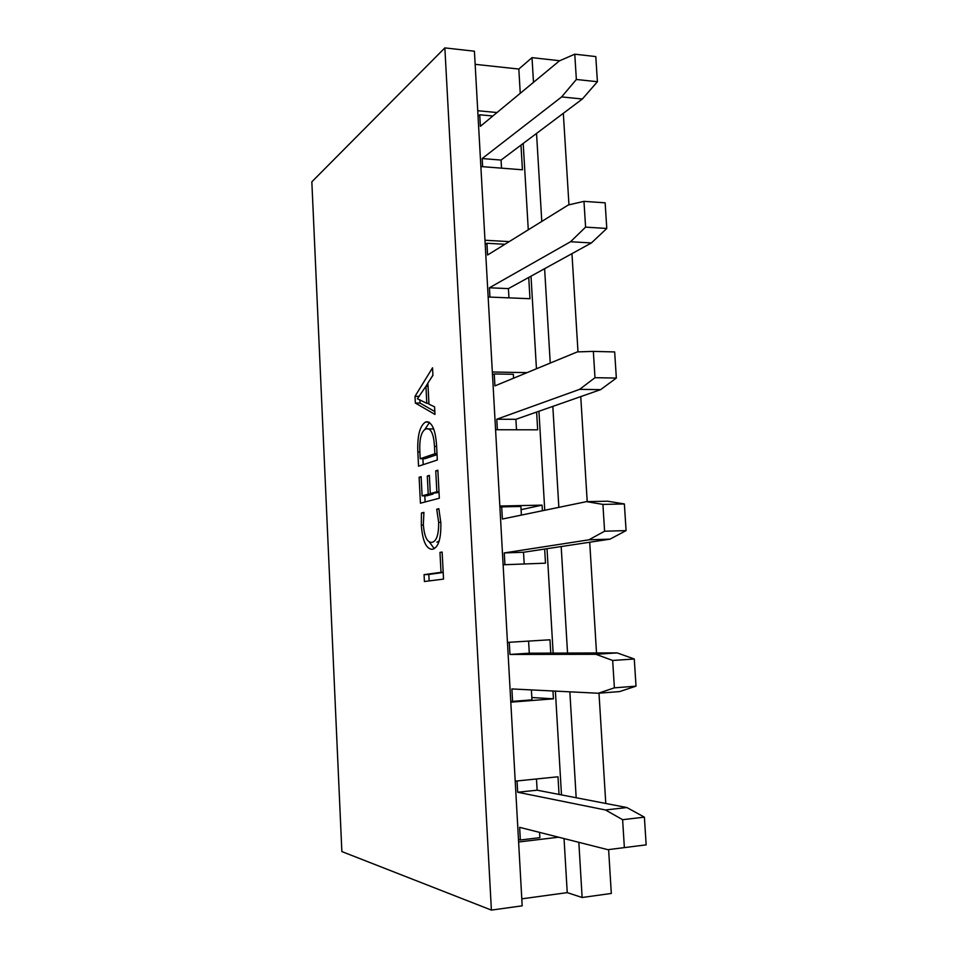 <?xml version="1.0" encoding="UTF-8"?>
<svg xmlns="http://www.w3.org/2000/svg" width="958" height="958" viewBox="0 0 958 958"><rect width="100%" height="100%" fill="white"/><g stroke="black" fill="none" stroke-linecap="round" stroke-linejoin="round"><path stroke-width="1.44" d="M608.617 849.602L611.312 893.443L582.129 897.502L567.232 892.628L521.799 898.844M522.182 905.825L491.394 910.1L444.859 47.9L474.414 51.205L522.182 905.825M444.859 47.9L311.841 181.816L341.862 851.566L491.394 910.1M436.597 445.865L437.339 460.02L418.55 466.187L417.832 451.96C417.233 435.878 419.772 425.927 425.448 422.083L427.04 421.724C432.465 422.825 435.651 430.884 436.597 445.865M436.716 509.225L438.848 508.71L440.848 522.84C441.171 538.755 438.405 547.557 432.585 549.221L431.783 549.305C425.963 548.539 422.478 540.48 421.316 525.116L421.436 512.985L423.915 512.374L423.34 524.601C424.262 536.157 426.933 542.072 431.328 542.372L432.07 542.3C436.597 541.198 438.788 534.54 438.656 522.35L436.716 509.225L438.98 509.177M439.973 552.419L442.129 552.048L443.542 579.099L424.418 581.518L424.071 574.656L441.015 572.297L439.973 552.419L442.141 552.347M435.746 470.857L437.866 470.198L439.327 498.232L420.43 503.201L419.113 477.276L421.125 476.653L422.107 495.849L428.226 494.172L427.292 476.018L429.364 475.384L430.298 493.598L436.836 491.801L435.746 470.857L437.902 470.833M415.006 396.325L432.537 367.812L432.932 375.356L427.879 383.044L428.968 404.18L434.573 406.839L434.968 414.419L415.341 403.043L415.006 396.325L419.293 396.373M574.776 54.187L576.357 79.478L597.409 81.717L595.804 56.582L574.776 54.187L559.436 60.857L480.377 126.324L479.73 114.78L492.843 116.002M582.129 897.502L578.836 842.333M576.177 797.751L569.854 691.82M567.543 653.069L561.184 546.551M558.849 507.357L552.826 406.384M550.239 363.07L544.611 268.695M541.785 221.418L536.54 133.437M533.486 82.34L532.013 57.648L559.7 60.737M563.328 113.319L568.956 204.832M571.962 253.654L577.997 351.873M580.752 396.6L587.206 501.621M589.709 542.228L596.523 652.973M598.99 693.185L605.779 803.475M559.041 794.433L557.999 776.782L515.212 781.141M518.482 839.483L520.35 839.998L519.643 827.341L607.923 849.686L646.159 844.86L607.923 849.686M539.558 832.382L539.857 837.663L520.35 839.998M518.613 841.998L558.598 837.208M550.754 653.128L549.976 639.788L507.465 642.387M510.746 701.256L512.59 701.376L511.895 688.946L598.307 693.245L614.377 687.832L636.016 686.168L619.598 691.58L598.307 693.245M531.403 689.916L531.965 699.855L512.59 701.376M510.806 702.178L553.437 698.825L531.834 697.52M553.437 698.825L552.97 690.981M586.524 501.633L607.635 501.214L624.376 503.956L602.917 504.411L586.524 501.633L502.375 519.02L501.693 506.878L520.901 506.471L521.391 515.093M501.693 506.878L499.908 507.273M542.408 510.746L542.084 505.141L521.08 509.656M542.084 505.141L499.837 506.016M503.118 564.777L545.485 563.172L544.659 549.054M497.37 429.759L496.783 419.221L515.907 419.317L600.63 389.643L579.626 389.355L594.99 377.691L616.341 378.063L614.665 351.933L593.349 351.394L577.327 351.897L494.915 385.894L494.244 373.955L513.332 374.291L513.548 378.206M494.244 373.955L492.496 374.71M527.056 372.638L492.34 371.991M495.573 429.747L537.666 429.819L536.624 412.06M532.013 57.648L518.829 69.048L475.144 64.33M480.856 166.536L522.421 169.794L520.984 145.113M479.73 114.78L478.042 116.205M497.022 112.541L477.731 110.709M488.149 297.016L529.978 298.716L528.732 277.437M489.945 297.1L489.418 287.783L508.423 288.609L591.409 242.949L570.549 241.739L585.589 227.13L606.785 228.459L605.145 202.833L583.973 201.348L568.298 204.988L487.586 255.02L486.927 243.272L504.902 244.278M486.927 243.272L485.203 244.374M509.201 241.62L484.976 240.242M567.232 892.628L564.046 838.585M561.484 794.9L555.389 691.101M553.149 653.116L547.018 548.694M544.755 510.267L538.935 411.245M536.444 368.758L531.007 276.179M528.277 229.788L523.2 143.449M520.254 93.297L518.829 69.048M482.628 166.68L482.173 158.549L501.07 160.07L582.368 99.009L561.651 96.914L576.357 79.478M501.525 168.165L501.07 160.07M597.409 81.717L582.368 99.009M482.173 158.549L561.651 96.914M489.418 287.783L570.549 241.739M606.785 228.459L591.409 242.949M583.973 201.348L585.589 227.13M508.949 297.866L508.423 288.609M496.783 419.221L579.626 389.355M616.341 378.063L600.63 389.643M593.349 351.394L594.99 377.691M516.506 429.783L515.907 419.317M504.938 564.717L504.267 552.922L523.523 552.263L610.018 539.15L588.871 539.821L604.594 531.223L626.077 530.6L610.018 539.15M504.267 552.922L588.871 539.821M624.376 503.956L626.077 530.6M602.917 504.411L604.594 531.223M524.194 563.987L523.523 552.263M634.28 658.996L612.665 660.469L595.912 654.302L617.168 652.901L634.28 658.996L636.016 686.168M612.665 660.469L614.377 687.832M617.168 652.901L529.295 653.2L509.955 654.446L595.912 654.302M509.955 654.446L509.273 642.267M529.295 653.2L528.6 641.094M644.387 817.15L622.616 819.689L605.48 809.977L626.879 807.546L644.387 817.15L646.159 844.86M622.616 819.689L624.365 847.602M626.879 807.546L537.139 790.194L517.679 792.242L605.48 809.977M517.679 792.242L517.045 780.962M537.139 790.194L536.492 778.974M429.16 580.919L428.825 574.465L424.071 574.656M428.825 574.465L443.195 572.477M443.183 572.213L441.015 572.297M434.261 548.635L429.232 541.857M423.364 525.068L421.316 525.116M423.831 512.925L421.436 512.985M431.328 542.372L432.07 542.3M436.884 542.156L439.231 540.995M440.824 522.29L438.656 522.35M425.124 501.968L424.801 495.801M421.149 477.252L419.113 477.276M428.226 494.172L433.028 494.089L426.861 495.765L422.107 495.849M429.388 475.994L427.292 476.018M439.027 492.448L430.298 493.598M438.992 491.765L436.836 491.801M423.208 464.654L422.909 458.714M419.867 451.948L417.832 451.96M424.813 429.435L429.507 422.454M428.885 422.107L425.448 422.083M433.675 428.921L425.843 428.909C421.34 431.28 419.329 438.74 419.832 451.278L420.215 458.738L434.86 453.757L434.477 446.392C433.818 435.076 431.423 429.148 427.304 428.597M420.215 458.738L424.957 458.702L437.052 454.619M436.632 446.392L434.477 446.392M437.016 453.745L434.86 453.757M428.921 403.366L426.813 403.342L425.939 386.29L427.879 383.224M429.974 379.859L432.92 375.105M434.812 411.569L420.059 403.09L415.341 403.043M420.059 403.09L419.891 399.773M428.046 386.325L425.939 386.29L417.377 398.756L426.813 403.342"/></g></svg>
